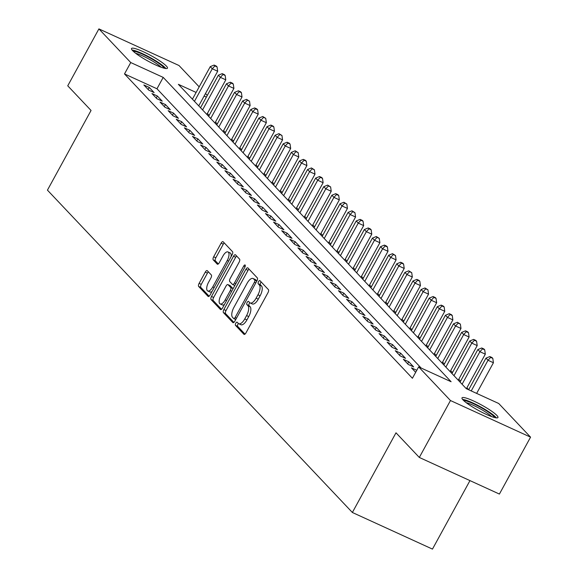 <?xml version="1.0" encoding="UTF-8"?>
<svg xmlns="http://www.w3.org/2000/svg" width="578" height="578" viewBox="0 0 578 578"><rect width="100%" height="100%" fill="white"/><g stroke="black" fill="none" stroke-linecap="round" stroke-linejoin="round"><path stroke-width="0.87" d="M235.781 323.203A1.806 0.766 -65.4 0 0 235.477 325.356L243.938 334.301A2.579 1.091 -65.4 0 0 244.089 334.409A2.579 1.091 -65.4 0 0 245.953 332.906L267.975 292.685A2.579 1.091 -65.4 0 0 268.402 289.607L259.948 280.67A1.806 0.766 -65.4 0 0 259.84 280.59A1.806 0.766 -65.4 0 0 258.532 281.645A1.806 0.766 -65.4 0 0 258.236 283.798L259.327 284.954A8.251 3.49 -65.4 0 1 257.961 294.794L256.126 298.147A8.251 3.49 -65.4 0 1 250.151 302.959A8.251 3.49 -65.4 0 1 249.66 302.605L248.569 301.449A1.806 0.766 -65.4 0 0 248.461 301.369A1.806 0.766 -65.4 0 0 247.153 302.424A1.806 0.766 -65.4 0 0 246.857 304.577L247.948 305.733A8.251 3.49 -65.4 0 1 246.582 315.581L244.747 318.926A8.251 3.49 -65.4 0 1 238.772 323.738A8.251 3.49 -65.4 0 1 238.288 323.384L237.19 322.228A1.806 0.766 -65.4 0 0 237.088 322.156A1.806 0.766 -65.4 0 0 235.781 323.203M238.425 323.514A1.806 0.766 -65.4 0 0 237.941 324.193A1.806 0.766 -65.4 0 0 237.645 326.346L245.007 334.127M261.169 281.963A1.806 0.766 -65.4 0 0 260.7 282.635A1.806 0.766 -65.4 0 0 260.396 284.788L261.494 285.944L259.327 284.954M249.797 302.735A1.806 0.766 -65.4 0 0 249.32 303.414A1.806 0.766 -65.4 0 0 249.024 305.567L250.115 306.723L247.948 305.733M166.377 66.073A20.483 3.128 -151.3 0 1 167.461 68.19A20.483 3.128 -151.3 0 1 151.963 63.183A20.483 3.128 -151.3 0 1 132.608 50.633A20.483 3.128 -151.3 0 1 131.524 48.516A20.483 3.128 -151.3 0 1 147.022 53.523A20.483 3.128 -151.3 0 1 166.377 66.073M496.856 415.423A20.483 3.128 -151.3 0 1 497.94 417.54A20.483 3.128 -151.3 0 1 482.449 412.533A20.483 3.128 -151.3 0 1 463.086 399.983A20.483 3.128 -151.3 0 1 462.01 397.866A20.483 3.128 -151.3 0 1 477.5 402.866A20.483 3.128 -151.3 0 1 496.856 415.423M207.307 270.706A2.579 1.091 -65.4 0 0 207.155 270.598A2.579 1.091 -65.4 0 0 205.284 272.101L199.107 283.386A2.579 1.091 -65.4 0 0 198.68 286.464L208.073 296.391A2.579 1.091 -65.4 0 0 208.225 296.5A2.579 1.091 -65.4 0 0 210.096 294.997L232.118 254.775A2.579 1.091 -65.4 0 0 232.544 251.697L223.151 241.77A2.579 1.091 -65.4 0 0 223 241.662A2.579 1.091 -65.4 0 0 221.128 243.165L213.665 256.791A2.579 1.091 -65.4 0 0 213.239 259.869L217.256 264.117A2.579 1.091 -65.4 0 0 217.407 264.225A2.579 1.091 -65.4 0 0 219.279 262.723L222.978 255.967A6.893 2.912 -65.4 0 1 227.978 251.943A6.893 2.912 -65.4 0 1 227.241 260.468L212.74 286.948A6.893 2.912 -65.4 0 1 207.748 290.965A6.893 2.912 -65.4 0 1 208.485 282.447L210.898 278.032A2.579 1.091 -65.4 0 0 211.324 274.955L207.307 270.706M196.123 92.444L178.356 84.323L466.265 388.662L498.735 403.502L530.561 437.156L499.406 494.067L419.31 457.451L395.995 432.806L352.37 512.484L47.439 190.14L91.057 110.463L67.742 85.811L98.903 28.9L178.999 65.516L199.179 86.852M419.31 457.451L450.472 400.54L418.638 366.893L451.107 381.733L163.206 77.394L130.736 62.547L98.903 28.9M421.152 368.041L156.97 88.774L124.501 73.933L412.41 378.272L418.638 366.893M124.501 73.933L130.736 62.547M223.867 309.555A2.579 1.091 -65.4 0 0 223.44 312.633L232.833 322.56A2.579 1.091 -65.4 0 0 232.985 322.669A2.579 1.091 -65.4 0 0 234.849 321.166L256.87 280.944A2.579 1.091 -65.4 0 0 257.297 277.866L247.904 267.939A2.579 1.091 -65.4 0 0 247.752 267.831A2.579 1.091 -65.4 0 0 245.888 269.334L223.867 309.555L226.027 310.545A2.579 1.091 -65.4 0 0 225.601 313.623L233.902 322.387M220.449 309.476L211.057 299.549A2.579 1.091 -65.4 0 1 211.49 296.471L233.505 256.249A2.579 1.091 -65.4 0 1 235.376 254.746A2.579 1.091 -65.4 0 1 235.528 254.855L239.545 259.103A2.579 1.091 -65.4 0 1 239.119 262.181L230.189 278.495A2.579 1.091 -65.4 0 0 229.762 281.565L232.428 284.39A2.579 1.091 -65.4 0 0 232.58 284.499A2.579 1.091 -65.4 0 0 234.451 282.996L243.743 266.01A1.806 0.766 -65.4 0 1 245.05 264.962A1.806 0.766 -65.4 0 1 244.862 267.188L222.472 308.081A2.579 1.091 -65.4 0 1 220.601 309.584A2.579 1.091 -65.4 0 1 220.449 309.476L220.789 309.627M416.774 370.296L411.478 367.875L415.669 372.311M403.365 359.299L408.234 364.443L413.646 366.914L408.776 361.77L403.365 359.299M395.258 350.723L400.12 355.867L405.532 358.346L400.67 353.201L395.258 350.723M387.144 342.154L392.014 347.299L397.426 349.769L392.556 344.625L387.144 342.154M379.038 333.578L383.9 338.722L389.312 341.201L384.449 336.056L379.038 333.578M370.924 325.009L375.794 330.154L381.205 332.625L376.336 327.48L370.924 325.009M362.818 316.433L367.68 321.578L373.092 324.048L368.229 318.911L362.818 316.433M354.704 307.864L359.574 313.009L364.985 315.48L360.116 310.335L354.704 307.864M346.598 299.288L351.46 304.433L356.872 306.904L352.009 301.759L346.598 299.288M338.484 290.712L343.354 295.857L348.765 298.335L343.896 293.191L338.484 290.712M330.378 282.143L335.24 287.288L340.652 289.759L335.789 284.614L330.378 282.143M322.264 273.567L327.134 278.712L332.545 281.19L327.675 276.046L322.264 273.567M314.157 264.999L319.02 270.143L324.431 272.614L319.569 267.469L314.157 264.999M306.044 256.422L310.913 261.567L316.325 264.045L311.455 258.901L306.044 256.422M297.937 247.854L302.8 252.998L308.211 255.469L303.349 250.325L297.937 247.854M289.824 239.278L294.693 244.422L300.105 246.893L295.235 241.749L289.824 239.278M281.717 230.701L286.58 235.846L291.991 238.324L287.129 233.18L281.717 230.701M273.604 222.133L278.473 227.277L283.885 229.748L279.015 224.604L273.604 222.133M265.497 213.557L270.36 218.701L275.771 221.179L270.909 216.035L265.497 213.557M257.383 204.988L262.253 210.132L267.665 212.603L262.795 207.459L257.383 204.988M249.277 196.412L254.139 201.556L259.551 204.034L254.688 198.89L249.277 196.412M241.163 187.843L246.033 192.987L251.444 195.458L246.575 190.314L241.163 187.843M233.057 179.267L237.919 184.411L243.331 186.882L238.468 181.738L233.057 179.267M224.943 170.691L229.813 175.835L235.224 178.313L230.355 173.169L224.943 170.691M216.837 162.122L221.699 167.266L227.111 169.737L222.248 164.593L216.837 162.122M208.723 153.546L213.593 158.69L219.004 161.168L214.135 156.024L208.723 153.546M200.617 144.977L205.479 150.121L210.891 152.592L206.028 147.448L200.617 144.977M192.503 136.401L197.373 141.545L202.784 144.023L197.914 138.879L192.503 136.401M184.396 127.832L189.259 132.976L194.67 135.447L189.808 130.303L184.396 127.832M176.283 119.256L181.152 124.4L186.564 126.871L181.694 121.727L176.283 119.256M168.176 110.68L173.039 115.824L178.45 118.302L173.588 113.158L168.176 110.68M160.063 102.111L164.932 107.255L170.344 109.726L165.474 104.582L160.063 102.111M151.956 93.535L156.819 98.679L162.23 101.157L157.368 96.013L151.956 93.535M154.124 92.581L149.261 87.437L143.843 84.966L148.712 90.11L154.124 92.581M468.686 389.716L466.894 387.816M460.579 381.148L458.78 379.247M452.473 372.572L450.674 370.671M444.359 363.996L442.56 362.103M436.253 355.427L434.454 353.526M428.139 346.851L426.34 344.95M420.033 338.282L418.234 336.382M411.919 329.706L410.12 327.805M403.812 321.137L402.013 319.237M395.699 312.561L393.9 310.661M387.592 303.985L385.793 302.092M379.479 295.416L377.68 293.516M371.372 286.84L369.573 284.94M363.259 278.271L361.46 276.371M355.152 269.695L353.353 267.795M347.038 261.126L345.239 259.226M338.932 252.55L337.133 250.65M330.818 243.974L329.019 242.081M322.712 235.405L320.913 233.505M314.598 226.829L312.806 224.929M306.492 218.26L304.693 216.36M298.378 209.684L296.586 207.784M290.272 201.115L288.473 199.215M282.158 192.539L280.366 190.639M274.051 183.963L272.252 182.07M265.938 175.394L264.146 173.494M257.831 166.818L256.032 164.918M249.718 158.249L247.926 156.349M241.611 149.673L239.812 147.773M233.498 141.104L231.706 139.204M225.391 132.528L223.592 130.628M217.277 123.952L215.486 122.059M209.171 115.383L207.372 113.483M352.37 512.484L432.467 549.1L469.965 480.607M530.561 437.156L450.472 400.54M205.493 93.528L207.292 95.428M206.36 97.126L204.092 96.085M156.97 88.774L163.206 77.394M408.776 361.77L407.649 363.829M400.67 353.201L399.543 355.253M392.556 344.625L391.429 346.684M384.449 336.056L383.322 338.108M376.336 327.48L375.209 329.539M368.229 318.911L367.102 320.963M360.116 310.335L358.989 312.395M352.009 301.759L350.882 303.818M343.896 293.191L342.768 295.242M335.789 284.614L334.662 286.674M327.675 276.046L326.548 278.097M319.569 267.469L318.442 269.529M311.455 258.901L310.328 260.953M303.349 250.325L302.222 252.384M295.235 241.749L294.108 243.808M287.129 233.18L286.002 235.232M279.015 224.604L277.895 226.663M270.909 216.035L269.781 218.087M262.795 207.459L261.675 209.518M254.688 198.89L253.561 200.942M246.575 190.314L245.455 192.373M238.468 181.738L237.341 183.797M230.355 173.169L229.235 175.228M222.248 164.593L221.121 166.652M214.135 156.024L213.015 158.076M206.028 147.448L204.901 149.507M197.914 138.879L196.795 140.931M189.808 130.303L188.681 132.362M181.694 121.727L180.574 123.786M173.588 113.158L172.461 115.217M165.474 104.582L164.354 106.641M157.368 96.013L156.241 98.065M149.261 87.437L148.134 89.496M238.772 323.738L240.932 324.728A8.251 3.49 -65.4 0 0 246.914 319.916L244.747 318.926M250.115 306.723A8.251 3.49 -65.4 0 1 248.75 316.563L246.914 319.916M250.151 302.959L252.311 303.949A8.251 3.49 -65.4 0 0 258.287 299.137L256.126 298.147M261.494 285.944A8.251 3.49 -65.4 0 1 260.122 295.784L258.287 299.137M249.002 269.102A2.579 1.091 -65.4 0 0 248.049 270.323L226.027 310.545M233.671 318.507A1.806 0.766 -65.4 0 0 233.772 318.586A1.806 0.766 -65.4 0 0 235.08 317.532L254.414 282.223A1.806 0.766 -65.4 0 0 254.71 280.07L253.554 278.849A8.251 3.49 -65.4 0 0 253.07 278.502A8.251 3.49 -65.4 0 0 247.095 283.307L233.88 307.445A8.251 3.49 -65.4 0 0 232.515 317.286L233.671 318.507M253.07 278.502L255.238 279.492A8.251 3.49 -65.4 0 1 255.722 279.839L256.834 281.016M221.519 309.302L213.224 300.538L211.057 299.549M236.626 256.011A2.579 1.091 -65.4 0 0 235.672 257.239L213.65 297.46A2.579 1.091 -65.4 0 0 213.224 300.538M232.761 284.542L234.596 285.38A2.579 1.091 -65.4 0 0 234.747 285.489A2.579 1.091 -65.4 0 0 234.827 285.518M220.919 295.416A6.893 2.912 -65.4 0 0 220.182 303.941A6.893 2.912 -65.4 0 0 225.182 299.924L230.29 290.589A2.579 1.091 -65.4 0 0 230.716 287.519L228.05 284.694A2.579 1.091 -65.4 0 0 227.898 284.586A2.579 1.091 -65.4 0 0 226.027 286.088L220.919 295.416M220.182 303.941L222.349 304.931A6.893 2.912 -65.4 0 0 224.466 304.433M233.042 288.783A2.579 1.091 -65.4 0 0 232.883 288.509L230.716 287.519M229.878 285.532A2.579 1.091 -65.4 0 1 230.066 285.575A2.579 1.091 -65.4 0 1 230.217 285.684L232.883 288.509M207.748 290.965L209.908 291.955A6.893 2.912 -65.4 0 0 212.032 291.464M231.077 256.661A6.893 2.912 -65.4 0 0 230.138 252.933L227.978 251.943M224.25 242.926A2.579 1.091 -65.4 0 0 223.296 244.154L215.832 257.781A2.579 1.091 -65.4 0 0 215.406 260.859L218.325 263.951M208.405 271.87A2.579 1.091 -65.4 0 0 207.451 273.091L201.274 284.376A2.579 1.091 -65.4 0 0 200.848 287.447L209.142 296.218M476.64 393.401L493.424 362.746L488.013 360.267L485.982 358.129L468.664 389.76M471.229 390.93L488.013 360.267L490.65 357.406L492.81 358.396L492.001 357.544L489.841 356.554L490.65 357.406M485.982 358.129L489.841 356.554M492.81 358.396L493.424 362.746M463.852 400.735A17.73 2.709 -151.3 0 1 478.122 406.002A17.73 2.709 -151.3 0 1 493.59 416.203A17.73 2.709 -151.3 0 1 494.53 417.526M496.35 417.887A20.353 3.107 28.7 0 0 495.751 417.193A20.353 3.107 28.7 0 0 479.473 406.255A20.353 3.107 28.7 0 0 462.573 399.391M491.654 416.608A16.415 2.507 28.7 0 0 479.559 408.465A16.415 2.507 28.7 0 0 466.179 402.664M133.374 51.384A17.73 2.709 -151.3 0 1 136.451 51.825A17.73 2.709 -151.3 0 1 153.156 59.715A17.73 2.709 -151.3 0 1 164.044 68.175M161.168 67.265A16.415 2.507 28.7 0 0 136.719 53.581A16.415 2.507 28.7 0 0 135.693 53.313M165.864 68.536A20.353 3.107 28.7 0 0 152.419 58.812A20.353 3.107 28.7 0 0 134.667 50.582A20.353 3.107 28.7 0 0 132.095 50.048M466.395 388.719L485.318 354.17L479.906 351.699L477.876 349.553L460.059 382.101M462.082 384.24L479.906 351.699L482.536 348.837L484.704 349.827L483.894 348.968L481.727 347.978L482.536 348.837M477.876 349.553L481.727 347.978M484.704 349.827L485.318 354.17M458.26 380.201L477.204 345.593L471.793 343.122L469.762 340.977L451.945 373.525M453.976 375.671L471.793 343.122L474.43 340.261L476.59 341.251L475.781 340.391L473.62 339.402L474.43 340.261M469.762 340.977L473.62 339.402M476.59 341.251L477.204 345.593M450.146 371.625L469.098 337.025L463.686 334.546L461.656 332.408L443.839 364.956M445.862 367.095L463.686 334.546L466.316 331.693L468.483 332.682L467.674 331.823L465.507 330.833L466.316 331.693M461.656 332.408L465.507 330.833M468.483 332.682L469.098 337.025M442.04 363.056L460.984 328.449L455.572 325.978L453.542 323.832L435.725 356.38M437.756 358.526L455.572 325.978L458.21 323.116L460.37 324.106L457.4 322.257L458.21 323.116M453.542 323.832L457.4 322.257M460.37 324.106L460.984 328.449M433.926 354.48L452.877 319.88L447.466 317.401L445.436 315.263L427.619 347.812M429.642 349.95L447.466 317.401L450.096 314.54L452.263 315.53L451.454 314.678L449.287 313.688L450.096 314.54M445.436 315.263L449.287 313.688M452.263 315.53L452.877 319.88M425.82 345.911L444.764 311.304L439.352 308.833L437.322 306.687L419.505 339.235M421.535 341.381L439.352 308.833L441.989 305.972L444.15 306.961L443.34 306.102L441.18 305.112L441.989 305.972M437.322 306.687L441.18 305.112M444.15 306.961L444.764 311.304M417.706 337.335L436.657 302.735L431.246 300.257L429.216 298.118L411.399 330.659M413.422 332.805L431.246 300.257L433.876 297.395L436.043 298.385L435.234 297.533L433.067 296.543L433.876 297.395M429.216 298.118L433.067 296.543M436.043 298.385L436.657 302.735M409.6 328.766L428.544 294.159L423.132 291.688L421.102 289.542L403.285 322.091M405.315 324.236L423.132 291.688L425.769 288.827L427.937 289.816L424.96 287.967L425.769 288.827M421.102 289.542L424.96 287.967M427.937 289.816L428.544 294.159M401.486 320.19L420.437 285.583L415.026 283.112L412.995 280.966L395.179 313.514M397.202 315.66L415.026 283.112L417.656 280.251L419.823 281.24L419.014 280.381L416.846 279.391L417.656 280.251M412.995 280.966L416.846 279.391M419.823 281.24L420.437 285.583M393.38 311.614L412.324 277.014L406.912 274.536L404.889 272.397L387.065 304.946M389.095 307.084L406.912 274.536L409.549 271.682L411.717 272.671L408.74 270.822L409.549 271.682M404.889 272.397L408.74 270.822M411.717 272.671L412.324 277.014M385.266 303.045L404.217 268.438L398.806 265.967L396.775 263.821L378.958 296.37M380.981 298.515L398.806 265.967L401.435 263.106L403.603 264.095L402.794 263.236L400.626 262.246L401.435 263.106M396.775 263.821L400.626 262.246M403.603 264.095L404.217 268.438M377.159 294.469L396.103 259.869L390.692 257.391L388.669 255.252L370.845 287.801M372.875 289.939L390.692 257.391L393.329 254.53L395.497 255.519L392.52 253.677L393.329 254.53M388.669 255.252L392.52 253.677M395.497 255.519L396.103 259.869M369.053 285.9L387.997 251.293L382.585 248.822L380.555 246.676L362.738 279.225M364.761 281.37L382.585 248.822L385.215 245.961L387.383 246.951L386.574 246.091L384.406 245.101L385.215 245.961M380.555 246.676L384.406 245.101M387.383 246.951L387.997 251.293M360.939 277.324L379.883 242.724L374.472 240.246L372.449 238.107L354.625 270.649M356.655 272.794L374.472 240.246L377.109 237.385L379.276 238.374L376.3 236.532L377.109 237.385M372.449 238.107L376.3 236.532M379.276 238.374L379.883 242.724M352.833 268.756L371.777 234.148L366.365 231.677L364.335 229.531L346.518 262.08M348.541 264.225L366.365 231.677L368.995 228.816L371.163 229.806L370.354 228.946L368.186 227.956L368.995 228.816M364.335 229.531L368.186 227.956M371.163 229.806L371.777 234.148M344.719 260.179L363.663 225.572L358.252 223.101L356.229 220.955L338.405 253.504M340.435 255.649L358.252 223.101L360.889 220.24L363.056 221.23L362.24 220.37L360.08 219.387L360.889 220.24M356.229 220.955L360.08 219.387M363.056 221.23L363.663 225.572M336.613 251.603L355.557 217.003L350.145 214.525L348.115 212.386L330.298 244.935M332.321 247.073L350.145 214.525L352.775 211.671L354.943 212.661L351.966 210.811L352.775 211.671M348.115 212.386L351.966 210.811M354.943 212.661L355.557 217.003M328.499 243.035L347.443 208.427L342.031 205.956L340.009 203.81L322.184 236.359M324.215 238.504L342.031 205.956L344.669 203.095L346.836 204.085L343.859 202.235L344.669 203.095M340.009 203.81L343.859 202.235M346.836 204.085L347.443 208.427M320.393 234.458L339.337 199.858L333.925 197.38L331.895 195.241L314.078 227.79M316.101 229.928L333.925 197.38L336.562 194.519L338.722 195.509L337.913 194.656L335.746 193.666L336.562 194.519M331.895 195.241L335.746 193.666M338.722 195.509L339.337 199.858M312.279 225.89L331.223 191.282L325.811 188.811L323.788 186.665L305.964 219.214M307.995 221.36L325.811 188.811L328.449 185.95L330.616 186.94L327.639 185.09L328.449 185.95M323.788 186.665L327.639 185.09M330.616 186.94L331.223 191.282M304.173 217.314L323.116 182.713L317.705 180.235L315.675 178.096L297.858 210.638M299.881 212.783L317.705 180.235L320.342 177.374L322.502 178.364L321.693 177.511L319.526 176.521L320.342 177.374M315.675 178.096L319.526 176.521M322.502 178.364L323.116 182.713M296.059 208.745L315.003 174.137L309.591 171.666L307.568 169.52L289.744 202.069M291.774 204.215L309.591 171.666L312.228 168.805L314.396 169.795L311.419 167.945L312.228 168.805M307.568 169.52L311.419 167.945M314.396 169.795L315.003 174.137M287.952 200.169L306.896 165.561L301.485 163.09L299.455 160.944L281.638 193.493M283.661 195.639L301.485 163.09L304.122 160.229L306.282 161.219L305.473 160.359L303.305 159.376L304.122 160.229M299.455 160.944L303.305 159.376M306.282 161.219L306.896 165.561M279.839 191.593L298.783 156.992L293.371 154.521L291.348 152.375L273.524 184.924M275.554 187.062L293.371 154.521L296.008 151.66L298.176 152.65L295.199 150.8L296.008 151.66M291.348 152.375L295.199 150.8M298.176 152.65L298.783 156.992M271.732 183.024L290.676 148.416L285.265 145.945L283.234 143.799L265.418 176.348M267.441 178.494L285.265 145.945L287.902 143.084L290.062 144.074L289.253 143.214L287.085 142.224L287.902 143.084M283.234 143.799L287.085 142.224M290.062 144.074L290.676 148.416M263.619 174.448L282.563 139.847L277.151 137.369L275.128 135.23L257.304 167.779M259.334 169.918L277.151 137.369L279.788 134.508L281.956 135.498L278.979 133.655L279.788 134.508M275.128 135.23L278.979 133.655M281.956 135.498L282.563 139.847M255.512 165.879L274.456 131.271L269.045 128.8L267.014 126.654L249.197 159.203M251.22 161.349L269.045 128.8L271.682 125.939L273.842 126.929L273.033 126.069L270.865 125.079L271.682 125.939M267.014 126.654L270.865 125.079M273.842 126.929L274.456 131.271M247.398 157.303L266.342 122.702L260.931 120.224L258.908 118.085L241.084 150.627M243.114 152.773L260.931 120.224L263.568 117.363L265.736 118.353L262.759 116.51L263.568 117.363M258.908 118.085L262.759 116.51M265.736 118.353L266.342 122.702M239.292 148.734L258.236 114.126L252.824 111.655L250.794 109.509L232.977 142.058M235 144.204L252.824 111.655L255.462 108.794L257.622 109.784L256.813 108.924L254.645 107.934L255.462 108.794M250.794 109.509L254.645 107.934M257.622 109.784L258.236 114.126M231.178 140.158L250.122 105.557L244.711 103.079L242.688 100.933L224.864 133.482M226.894 135.628L244.711 103.079L247.348 100.218L249.515 101.208L246.539 99.365L247.348 100.218M242.688 100.933L246.539 99.365M249.515 101.208L250.122 105.557M223.072 131.582L242.016 96.981L236.604 94.51L234.574 92.364L216.757 124.913M218.78 127.052L236.604 94.51L239.241 91.649L241.402 92.639L240.593 91.779L238.425 90.789L239.241 91.649M234.574 92.364L238.425 90.789M241.402 92.639L242.016 96.981M214.958 123.013L233.902 88.405L228.491 85.934L226.468 83.788L208.644 116.337M210.674 118.483L228.491 85.934L231.128 83.073L233.295 84.063L232.486 83.203L230.319 82.213L231.128 83.073M226.468 83.788L230.319 82.213M233.295 84.063L233.902 88.405M206.852 114.437L225.796 79.836L220.384 77.358L218.354 75.219L200.537 107.768M202.567 109.907L220.384 77.358L223.021 74.497L225.182 75.487L224.372 74.634L222.205 73.644L223.021 74.497M218.354 75.219L222.205 73.644M225.182 75.487L225.796 79.836M198.738 105.868L217.682 71.26L212.271 68.789L210.248 66.643L192.423 99.192M194.454 101.338L212.271 68.789L214.908 65.928L217.075 66.918L216.266 66.058L214.098 65.068L214.908 65.928M210.248 66.643L214.098 65.068M217.075 66.918L217.682 71.26M237.645 326.346L235.477 325.356M260.396 284.788L258.236 283.798M249.024 305.567L246.857 304.577M248.75 316.563L246.582 315.581M260.122 295.784L257.961 294.794M248.049 270.323L245.888 269.334M225.601 313.623L223.44 312.633M235.781 319.475L233.902 318.615M236.489 318.175L235.08 317.532M255.816 282.866L254.414 282.223M256.82 281.038L254.71 280.07M255.722 279.839L253.554 278.849M213.65 297.46L211.49 296.471M235.672 257.239L233.505 256.249M235.853 283.639L234.451 282.996M245.115 266.639L243.743 266.01M226.59 300.567L225.182 299.924M231.699 291.233L230.29 290.589M230.217 285.684L228.05 284.694M214.149 287.591L212.74 286.948M228.642 261.111L227.241 260.468M215.406 260.859L213.239 259.869M215.832 257.781L213.665 256.791M223.296 244.154L221.128 243.165M200.848 287.447L198.68 286.464M201.274 284.376L199.107 283.386M207.451 273.091L205.284 272.101M235.766 319.497L233.772 318.586M234.747 285.489L232.58 284.499M230.066 285.575L227.898 284.586"/></g></svg>
